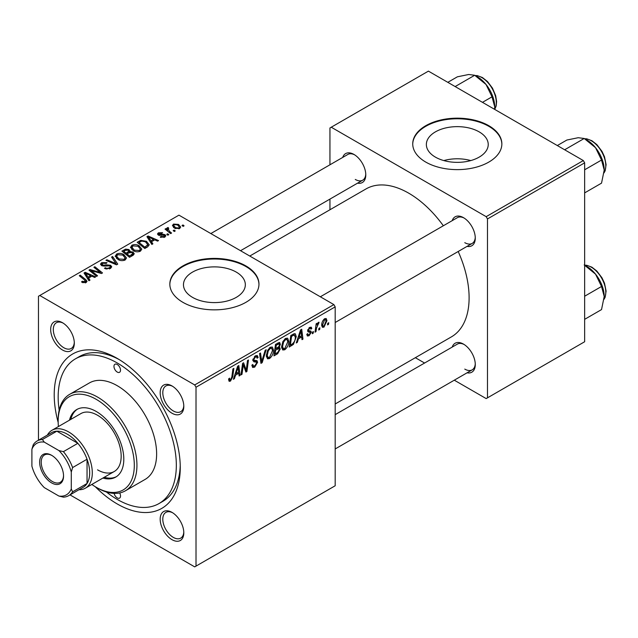 <?xml version="1.0" encoding="UTF-8"?>
<svg xmlns="http://www.w3.org/2000/svg" width="638" height="638" viewBox="0 0 638 638"><rect width="100%" height="100%" fill="white"/><g stroke="black" fill="none" stroke-linecap="round" stroke-linejoin="round"><path stroke-width="0.96" d="M479.17 131.875A30.935 17.856 0 0 0 445.452 127.999A30.935 17.856 0 0 0 426.359 144.499A30.935 17.856 0 0 0 435.419 157.131A30.935 17.856 0 0 0 469.129 160.999A30.935 17.856 0 0 0 488.23 144.499A30.935 17.856 0 0 0 479.17 131.875M470.788 160.577A30.935 17.856 0 0 0 443.801 160.577M488.804 125.702A44.564 25.727 0 0 0 440.236 120.127A44.564 25.727 0 0 0 412.73 143.893A44.564 25.727 0 0 0 425.785 162.092A44.564 25.727 0 0 0 474.345 167.666A44.564 25.727 0 0 0 501.859 143.893A44.564 25.727 0 0 0 488.804 125.702M501.851 144.196A44.564 25.727 0 0 0 488.804 126.308A44.564 25.727 0 0 0 440.483 120.678A44.564 25.727 0 0 0 412.73 144.196M192.524 297.364A30.935 17.856 180 0 1 183.465 284.739A30.935 17.856 180 0 1 202.557 268.239A30.935 17.856 180 0 1 236.275 272.107A30.935 17.856 180 0 1 245.335 284.739A30.935 17.856 180 0 1 226.235 301.24A30.935 17.856 180 0 1 192.524 297.364M245.909 265.934A44.564 25.727 0 0 0 197.349 260.36A44.564 25.727 0 0 0 169.836 284.133A44.564 25.727 0 0 0 182.891 302.324A44.564 25.727 0 0 0 231.45 307.899A44.564 25.727 0 0 0 258.964 284.133A44.564 25.727 0 0 0 245.909 265.934M258.956 284.436A44.564 25.727 0 0 0 245.909 266.54A44.564 25.727 0 0 0 197.589 260.91A44.564 25.727 0 0 0 169.836 284.436M171.989 539.66A16.708 9.65 60 0 1 160.178 519.196A16.708 9.65 60 0 1 171.989 512.37L171.989 512.37A16.708 9.65 60 0 1 183.808 532.842A16.708 9.65 60 0 1 171.989 539.66M172.667 512.785A14.857 8.573 -120 0 0 165.88 512.394A14.857 8.573 -120 0 0 163.599 524.3A14.857 8.573 -120 0 0 173.305 537.387A14.857 8.573 -120 0 0 180.729 538.121A14.857 8.573 -120 0 0 183.792 532.044M62.492 349.999A16.708 9.65 60 0 1 50.673 329.535A16.708 9.65 60 0 1 62.492 322.716L62.492 322.716A16.708 9.65 60 0 1 74.311 343.18A16.708 9.65 60 0 1 62.492 349.999M63.17 323.123A14.857 8.573 -120 0 0 56.375 322.732A14.857 8.573 -120 0 0 54.102 334.639A14.857 8.573 -120 0 0 63.808 347.726A14.857 8.573 -120 0 0 71.233 348.468A14.857 8.573 -120 0 0 74.287 342.391M171.989 413.225A16.708 9.65 60 0 1 160.178 392.753A16.708 9.65 60 0 1 171.989 385.934L171.989 385.934A16.708 9.65 60 0 1 183.808 406.398A16.708 9.65 60 0 1 171.989 413.225M172.667 386.341A14.857 8.573 -120 0 0 165.88 385.958A14.857 8.573 -120 0 0 163.599 397.857A14.857 8.573 -120 0 0 173.305 410.944A14.857 8.573 -120 0 0 180.729 411.685A14.857 8.573 -120 0 0 183.792 405.608M452.206 220.644A16.708 9.65 60 0 1 463.467 217.654L463.467 217.654A16.708 9.65 60 0 1 475.278 238.118A16.708 9.65 60 0 1 467.064 246.372M464.137 218.06A14.857 8.573 -120 0 0 457.35 217.678L320.332 296.782M342.71 157.427A16.708 9.65 60 0 1 353.962 154.436L353.962 154.436A16.708 9.65 60 0 1 365.781 174.9A16.708 9.65 60 0 1 357.567 183.154M354.64 154.843A14.857 8.573 -120 0 0 347.854 154.452L210.835 233.556M452.206 347.08A16.708 9.65 60 0 1 463.467 344.089L463.467 344.089A16.708 9.65 60 0 1 475.278 364.561A16.708 9.65 60 0 1 467.064 372.807M464.137 344.504A14.857 8.573 -120 0 0 457.35 344.113L335.189 414.644M58.17 422.444A89.129 51.455 60 0 1 117.24 358.412A89.129 51.455 60 0 1 117.24 358.42A89.129 51.455 60 0 1 180.259 467.574A89.129 51.455 60 0 1 117.24 503.956A89.129 51.455 60 0 1 95.277 486.714M119.242 359.609A83.554 48.241 -120 0 0 79.399 356.554L75.467 358.827A83.554 48.241 -120 0 0 59.167 410.186M335.189 403.982L451.417 336.872A85.412 49.309 -120 0 0 458.196 251.492M443.338 225.764A85.412 49.309 -120 0 0 408.711 193.17A85.412 49.309 -120 0 0 366.005 188.936L249.777 256.045M333.873 304.597L335.189 306.87L196.018 387.218L194.702 384.945L333.873 304.597L178.951 215.15L38.463 296.255L38.463 440.22M196.018 387.218L196.018 566.113L194.702 566.871L70.028 494.897M288.759 341.298C288.775 344.656 287.443 347.479 284.755 349.776L282.778 349.999L281.597 347.008L282.857 341.577L285.585 338.403L287.642 338.204L288.759 341.298L287.706 340.692M298.432 338.842L297.308 342.383L296.271 342.981L300.546 329.91L301.71 329.232L302.97 339.121L302.005 339.671L301.702 336.952L298.432 338.842L297.755 338.443M230.485 381.101L229.114 381.317L228.683 378.836L229.648 378.143L229.56 379.116L230.541 379.825L231.801 377.106L232.902 368.955L233.867 368.397L232.734 376.835L230.485 381.101L228.603 380.025M228.635 379.211L230.541 379.825M251.874 365.207L253.079 365.901L254.785 365.829L256.651 362.982L256.404 362.193L253.916 361.826L252.831 360.127L255.407 355.829L257.305 355.541L258.087 357.352L257.13 358.253L256.667 356.905L255.375 357.089L253.788 359.513L254.147 360.255L256.97 360.606L257.608 362.328L254.721 367.113L252.64 367.48L251.874 365.159L252.831 364.481L253.27 366.092L251.882 365.295M256.404 362.193L252.831 360.119M252.967 359.034L254.147 360.255M266.198 349.736L262.178 362.663L260.958 363.373L259.554 353.572L260.519 353.013L261.724 361.411L265.169 350.326L266.198 349.736M273.479 350.118C273.503 353.476 272.163 356.299 269.475 358.596L267.505 358.819L266.317 355.829L267.577 350.406L270.305 347.224L272.362 347.024L273.479 350.118L272.434 349.512M328.729 322.732L328.506 324.375L327.549 324.925L327.749 323.291L328.729 322.732M335.189 306.87L335.189 485.765L196.018 566.113M279.141 342.439L280.401 344.113L279.141 347.431L280.281 348.914L277.642 353.739L273.957 355.868L275.512 344.361L279.819 342.542M278.463 347.04L279.755 347.543M235.534 375.152L234.409 378.701L233.372 379.299L237.639 366.22L238.811 365.55L240.063 375.431L239.106 375.989L238.795 373.27L235.534 375.152L234.856 374.761M242.966 367.289L241.985 374.331L241.012 374.889L242.584 363.365L243.596 362.783L246.22 370.271L247.504 360.526L248.469 359.968L246.914 371.476L245.909 372.058L243.261 364.601L242.966 367.289L242.121 366.794M310.164 332.278L308.09 331.904L307.62 330.771L309.621 327.422L311.248 327.158L311.799 328.506L310.842 329.2L310.483 328.275L309.574 328.411L308.569 330.053L308.664 330.62L310.834 331.074L311.32 332.199L309.063 335.74L307.38 336.011L306.782 334.296L307.739 333.61L308.146 334.878L309.111 334.743L310.363 332.837L307.62 330.803L310.02 332.199M307.691 330.061L309.454 330.851M293.432 344.368L289.237 347.048L290.792 335.54L294.254 333.674L295.306 333.794L296.279 336.712L293.432 344.368L292.523 343.842M326.951 320.643L323.976 327.127L322.437 327.302L321.704 325.364C321.616 322.724 322.621 320.499 324.726 318.697L326.209 318.537L326.951 320.643L325.803 319.973M319.893 327.828L319.67 329.471L318.721 330.021L318.92 328.395L319.893 327.828M316.48 328.235L315.993 331.601L315.02 332.159L316.153 323.785L317.118 323.227L316.879 324.965L318.426 322.334L319.08 322.246L316.48 328.235L315.619 327.741M313.449 331.553L313.226 333.195L312.269 333.746L312.468 332.111L313.449 331.553M168.807 234.648L167.85 235.207L166.733 234.329L167.714 233.763L168.807 234.648M175.251 230.932L174.294 231.482L173.177 230.605L174.158 230.047L175.251 230.932M130.511 247.616L131.851 245.239C134.435 244.21 136.851 244.386 139.116 245.766L141.803 249.163L140.448 251.157C137.944 252.162 135.567 252.002 133.318 250.686L130.471 247.209M152.881 243.844L151.852 244.442L146.931 236.666L148.096 235.996L158.543 240.574L157.586 241.132L154.771 239.856L151.509 241.746L152.881 243.844M133.214 255.2L129.538 257.321L121.898 251.117L125.678 249.115L129.028 249.586L130 251.611L132.999 252.018L134.259 253.772L133.214 255.2M130.184 251.013L130 252.337M117.759 264.124L116.539 264.826L105.94 260.336L106.905 259.778L115.988 263.63L111.554 257.09L112.583 256.5L117.759 264.124M85.165 282.897L84.695 280.114L79.287 275.72L80.252 275.161L85.851 279.707L87.031 281.358L86.178 282.49L82.27 282.411L81.52 281.876L82.358 281.254L85.165 281.837L85.612 281.23L85.612 282.762M97.558 275.783L96.593 276.342L88.969 270.129L89.982 269.547L100.405 272.53L93.89 267.29L94.855 266.732L102.495 272.936L101.49 273.519L91.051 270.552L97.558 275.783M194.702 384.945L39.779 295.498M89.982 280.162L88.945 280.76L84.025 272.984L85.197 272.314L95.644 276.892L94.679 277.442L91.872 276.174L88.602 278.056L89.982 280.162M110.422 268.494L104.465 268.343L105.302 267.729L106.905 268.367L109.409 267.84L110.334 266.708L109.736 265.879L104.632 266.086L101.538 265.552L100.461 264.148L101.673 262.665L107.017 262.649L106.355 263.374L102.71 263.303L101.897 264.268L103.611 265.233L106.219 264.842L110.605 265.272L111.738 266.804L110.422 268.494M115.231 256.436L116.571 254.06C119.154 253.031 121.571 253.206 123.836 254.586L126.523 257.983L125.168 259.977C122.671 260.982 120.295 260.822 118.038 259.506L115.191 256.029M160.218 237.137L160.928 236.443L163.966 236.618L164.197 235.302L158.296 235.063L157.474 233.979L158.391 232.806L162.594 232.718L161.765 233.341L159.181 233.317L159.101 234.425L163.384 234.282L165.075 234.704L165.848 235.789L164.756 237.129L160.218 237.137M164.604 237.208L164.197 235.302M159.181 233.317L159.101 235.382M147.537 246.93L144.81 248.501L137.178 242.296L140.759 240.366L146.429 241.3L149.236 244.832L147.537 246.93M179.669 228.516L174.732 228.292L172.435 225.541L173.496 224.09L178.52 224.409L180.674 227.032L179.669 228.516M168.065 228.468L169.381 231.235L171.566 233.053L170.601 233.612L165.043 229.106L166.016 228.548L167.148 229.481L166.797 228.42L168.089 227.487L168.759 228.308L167.722 229.058L167.722 231.275M184.079 225.828L183.13 226.386L182.013 225.509L182.994 224.943L184.079 225.828M106.386 491.986A83.554 48.241 -120 0 0 117.24 499.41A83.554 48.241 -120 0 0 159.022 503.549L162.961 501.277A83.554 48.241 -120 0 0 180.227 465.246M583.339 160.569L584.647 162.849L487.488 218.938L486.18 216.665L583.339 160.569L428.409 71.129L329.942 127.975L329.942 164.795M329.942 199.104L329.942 209.766M487.488 218.938L487.488 397.833L486.18 398.591L454.288 380.184M424.581 363.03L415.346 357.703M487.488 397.833L584.647 341.745L584.647 162.849M486.18 216.665L331.25 127.217M464.775 242.663A14.857 8.573 -120 0 0 472.208 243.405A14.857 8.573 -120 0 0 475.262 237.328M355.278 179.445A14.857 8.573 -120 0 0 362.703 180.187A14.857 8.573 -120 0 0 365.765 174.11M464.775 369.107A14.857 8.573 -120 0 0 472.208 369.841A14.857 8.573 -120 0 0 475.262 363.764M89.982 270.951L89.982 269.547M100.405 273.224L100.405 272.53M94.855 268.088L94.855 266.732M91.051 271.828L91.051 270.552M85.197 274.826L85.197 272.314M88.602 280.218L88.602 278.056M86.601 274.826L88.052 277.139L90.66 275.632L85.484 273.303L86.601 274.826L86.601 277.044M88.052 279.348L88.052 277.139M85.484 275.289L85.484 273.303M90.66 276.876L90.66 275.632M82.358 282.459L82.358 281.254M83.068 282.778L83.068 281.765M80.252 276.509L80.252 275.161M85.851 282.658L85.851 279.707M105.302 268.765L105.302 267.729M105.597 268.893L105.597 267.904M106.905 269.236L106.905 268.367M109.409 268.973L109.409 267.84M101.673 265.623L101.673 262.665M102.439 265.934L102.439 264.969M103.611 266.118L103.611 265.233M110.605 268.391L110.605 265.272M106.905 260.743L106.905 259.778M115.988 264.595L115.988 263.63M112.583 258.637L112.583 256.5M116.571 258.486L116.571 254.06M123.836 255.814L123.836 254.586M116.69 256.404L119.043 258.98L124.163 259.323L125.088 257.911L122.783 255.08L117.615 254.698L116.69 256.404L116.69 258.589L116.69 256.404M119.043 260.001L119.043 258.98M124.163 260.408L124.163 259.323M125.678 250.184L125.678 249.115M129.028 252.792L129.028 249.586M132.999 255.32L132.999 252.018M123.756 251.284L126.141 253.222L128.868 251.205L128.868 252.887L128.868 251.205L128.11 250.16L125.391 250.343L123.756 251.284L123.756 252.632M126.141 254.562L126.141 253.222M127.034 253.948L129.61 256.037L132.8 253.597L132.018 252.56L129.059 252.776L127.034 253.948L127.034 255.288M129.61 257.281L129.61 256.037M132.297 255.734L132.297 254.434M160.928 237.472L160.928 236.443M163.966 237.488L163.966 236.618M158.391 235.119L158.391 232.806M159.739 235.478L159.739 234.68M163.384 235.079L163.384 234.282M165.075 236.921L165.075 234.704M148.096 238.516L148.096 235.996M151.509 243.899L151.509 241.746M149.499 238.516L150.959 240.821L153.559 239.314L148.383 236.993L149.499 238.516L149.499 240.733M150.959 243.03L150.959 240.821M148.383 238.971L148.383 236.993M153.559 240.558L153.559 239.314M140.759 241.483L140.759 240.366M146.429 242.504L146.429 241.3M139.036 242.464L144.89 247.217L147.785 244.633L145.416 241.818L141.788 241.06L139.036 242.464L139.036 243.812M144.89 248.461L144.89 247.217M146.118 247.751L146.118 246.507M131.851 249.665L131.851 245.239M139.116 246.994L139.116 245.766M131.946 249.753L131.946 247.305L134.315 250.16L139.443 250.503L140.368 249.091L138.063 246.26L132.895 245.877L131.97 247.584L131.97 249.769M134.315 251.181L134.315 250.16M139.443 251.587L139.443 250.503M173.496 227.415L173.496 224.09M178.52 225.669L178.52 224.409M174.294 224.592L173.696 225.493L175.586 227.678L178.839 228.029L179.39 227.168L177.563 224.959L174.294 224.592M175.586 228.699L175.586 227.678M178.839 228.867L178.839 228.029M174.158 231.379L174.158 230.047M166.016 229.887L166.016 228.548M167.148 230.812L167.148 229.481M167.204 230.852L167.204 227.718M168.089 228.452L168.089 227.487M167.714 235.095L167.714 233.763M182.994 226.275L182.994 224.943M327.677 323.897L328.506 324.375M276.565 353.117L277.642 353.739M278.176 342.829L280.401 344.113M277.873 347.519L280.281 348.914M276.294 345.142L275.815 348.731L278.918 346.498L279.452 344.711L279.109 343.85L276.294 345.142L275.472 344.664M274.986 348.252L275.815 348.731M276.86 343.579L277.937 344.201M275.632 350.079L275.106 353.962L277.841 352.328L279.332 349.433L279.013 348.531L275.632 350.079L274.803 349.6M274.276 353.484L275.106 353.962M276.581 348.284L277.658 348.906M266.389 356.809L269.475 358.596M268.327 350.78L267.274 355.326L268.088 357.432L269.547 357.312L272.53 350.549L271.716 348.364L270.273 348.484L268.327 350.78L267.601 350.366M266.357 354.8L267.274 355.326M269.34 347.941L270.273 348.484M260.743 361.834L262.178 362.663M260.583 360.757L261.724 361.411M251.882 365.47L254.721 367.113M252.831 360.135L256.213 362.081M255.423 355.813L258.087 357.352M255.224 355.94L258.087 357.591M254.434 356.546L255.375 357.089M252.863 359.585L257.608 362.328M228.859 378.709L229.56 379.116M231.897 376.356L232.734 376.835M233.699 378.294L234.409 378.701M238.971 374.801L240.063 375.431M237.727 372.648L238.795 373.27M237.328 369.729L236.06 373.613L238.668 372.106L238.094 367.121L237.328 369.729L236.626 369.322M235.358 373.206L236.06 373.613M237.464 366.762L238.094 367.121M241.156 373.852L241.985 374.331M244.944 369.538L246.22 370.271M245.335 370.566L246.914 371.476M242.48 364.146L243.261 364.601M309.773 327.342L311.799 328.506M308.856 327.996L309.574 328.411M307.819 329.623L308.569 330.053M308.784 330.739L311.32 332.199M306.782 334.424L309.063 335.74M296.598 341.976L297.308 342.383M301.87 338.483L302.97 339.121M300.626 336.338L301.702 336.952M300.227 333.419L298.959 337.295L301.567 335.795L300.992 330.803L300.227 333.419L299.525 333.012M298.265 336.896L298.959 337.295M300.362 330.444L300.992 330.803M290.88 344.855L291.957 345.477M295.234 336.106L296.279 336.712M291.574 336.322L290.386 345.142L291.614 344.432C294.142 342.702 295.378 340.285 295.322 337.199L294.166 335.006L291.574 336.322L290.745 335.843M289.556 344.664L290.386 345.142M292.938 334.296L294.66 335.094L293.105 334.2M281.669 347.989L284.755 349.776M283.607 341.96L282.554 346.506L283.368 348.611L284.819 348.492L287.802 341.729L286.996 339.536L285.553 339.663L283.607 341.96L282.873 341.537M281.637 345.979L282.554 346.506M284.62 339.121L285.553 339.663M321.719 325.827L323.976 327.127M324.686 319.686L322.661 324.694L323.155 326.233L323.984 326.162L326.002 321.185L325.492 319.622L323.96 319.271M321.775 324.184L322.661 324.694M318.841 328.993L319.67 329.471M315.164 331.122L315.993 331.601M316.057 324.495L316.879 324.965M317.724 323.107L318.697 323.665M317.58 323.338L318.218 323.697M312.397 332.717L313.226 333.195M117.24 364.481A4.641 2.68 -120 0 0 114.92 364.25A4.641 2.68 -120 0 0 114.21 367.966A4.641 2.68 -120 0 0 117.24 372.058A4.641 2.68 -120 0 0 119.561 372.289A4.641 2.68 -120 0 0 120.271 368.573A4.641 2.68 -120 0 0 117.24 364.481M114.098 493.381A4.641 2.68 -120 0 0 117.24 497.895A4.641 2.68 -120 0 0 119.561 498.126A4.641 2.68 -120 0 0 119.673 492.959M102.901 478.061A38.99 22.513 -120 0 0 115.733 477.08A38.99 22.513 -120 0 0 121.706 445.842A38.99 22.513 -120 0 0 96.234 411.478A38.99 22.513 -120 0 0 76.735 409.548A38.99 22.513 -120 0 0 69.478 420.171M77.405 409.189A38.99 22.513 -120 0 0 70.794 419.413M91.832 484.449A53.847 31.087 -120 0 0 96.234 487.28A53.847 31.087 -120 0 0 134.307 465.301A53.847 31.087 -120 0 0 96.234 399.348A53.847 31.087 -120 0 0 58.162 421.335A53.847 31.087 -120 0 0 58.417 426.559M97.55 488.038L96.234 487.28L97.55 488.038A55.705 32.163 60 0 0 125.399 490.797L145.089 479.425A55.705 32.163 -120 0 0 153.63 434.789A55.705 32.163 -120 0 0 117.24 385.703A55.705 32.163 -120 0 0 89.392 382.944L69.694 394.316A55.705 32.163 60 0 1 97.55 397.075A55.705 32.163 60 0 1 133.94 446.161A55.705 32.163 60 0 1 125.399 490.797M159.022 503.549A83.554 48.241 -120 0 0 171.829 436.591A83.554 48.241 -120 0 0 117.24 362.966A83.554 48.241 -120 0 0 75.467 358.827M47.387 435.068A33.423 19.299 60 0 1 51.949 430.291L80.835 413.615A33.423 19.299 60 0 1 97.55 415.266A33.423 19.299 60 0 1 119.378 444.718A33.423 19.299 60 0 1 114.258 471.498A33.423 19.299 60 0 1 97.55 469.847M58.162 421.335L58.162 419.82A55.705 32.163 60 0 1 69.694 394.316M104.217 477.296A38.99 22.513 -120 0 0 116.379 476.682M604.21 170.043A24.507 14.148 60 0 0 595.541 147.713A24.507 14.148 -120 0 0 586.88 140.033L584.201 138.486L595.541 147.713L601.53 160.042L604.21 170.043L601.53 183.146L584.647 192.891M584.647 169.788L601.53 160.042M564.638 149.778L584.201 138.486L578.219 137.712L566.871 140.033L557.317 145.552M584.201 264.922L595.541 274.157A24.507 14.148 -120 0 0 586.88 266.469L584.647 265.185L586.769 265.28L591.904 267.17L596.841 271.038L602.001 277.841L604.489 283.184L606.1 291.072L605.183 297.18L604.05 299.302M584.647 296.223L601.53 286.478L604.21 296.487L601.53 309.589L584.647 319.335M604.21 296.487A24.507 14.148 60 0 0 595.541 274.157L601.53 286.478M482.472 102.343L492.026 96.824L494.713 106.825L494.586 109.329M455.141 86.561L474.704 75.268L486.044 84.495L492.026 96.824M447.812 82.334L457.374 76.815L468.715 74.494L474.704 75.268M494.713 106.825A24.507 14.148 -120 0 0 486.044 84.495A24.507 14.148 -120 0 0 476.371 76.265M39.644 462.191A16.899 9.753 60 0 1 51.598 455.293A16.899 9.753 60 0 1 63.545 475.988A16.899 9.753 60 0 1 51.59 482.886A16.899 9.753 60 0 1 39.644 462.191M51.997 455.532A15.783 9.115 -120 0 0 44.493 454.966A15.783 9.115 -120 0 0 41.223 462.191A15.783 9.115 -120 0 0 48.113 478.069A15.783 9.115 -120 0 0 60.275 482.304A15.783 9.115 -120 0 0 63.537 475.517M51.949 430.291A33.423 19.299 60 0 1 77.708 439.247A33.423 19.299 60 0 1 92.295 472.878A33.423 19.299 60 0 1 85.372 488.182A33.423 19.299 60 0 1 78.953 489.745M71.289 488.899L72.604 491.826A31.565 18.223 60 0 1 68.689 495.67L83.131 487.328A31.565 18.223 -120 0 0 87.047 483.492A31.565 18.223 -120 0 0 89.671 472.878A31.565 18.223 -120 0 0 87.047 459.232A31.565 18.223 -120 0 0 77.852 443.314L56.846 431.184A31.565 18.223 -120 0 0 51.566 432.652L37.124 440.994A31.565 18.223 60 0 1 42.403 439.526L44.285 442.126A29.707 17.154 -120 0 0 31.9 449.28L31.9 466.163A29.707 17.154 -120 0 0 44.285 487.607L58.903 496.053A29.707 17.154 -120 0 0 71.289 488.899L71.289 472.016A29.707 17.154 -120 0 0 58.903 450.564L44.285 442.126M58.903 450.564L63.409 451.656L77.852 443.314A31.565 18.223 -120 0 0 56.846 431.184L42.403 439.526M72.604 491.826L87.047 483.492L87.047 459.232L72.604 467.574L71.289 472.016M31.9 449.28L33.216 444.83A31.565 18.223 60 0 1 37.124 440.994M68.689 495.67A31.565 18.223 60 0 1 63.409 497.138L58.903 496.053M63.409 451.656A31.565 18.223 60 0 1 72.604 467.574M94.695 271.676L94.695 270.823M98.116 272.609L98.116 271.78M92.933 273.359L92.933 271.979M106.219 265.855L106.219 264.842M113.269 263.438L113.269 262.425M124.251 251.005L124.251 249.761M127.696 253.565L127.696 252.321M131.396 256.245L131.396 255.009M161.119 235.366L161.119 234.569M139.467 242.217L139.467 240.981M169.381 232.623L169.381 231.235M260.208 358.133L261.405 358.819M252.871 360.669L255.064 361.929M243.429 365.247L244.848 366.06M244.202 367.592L245.734 368.477M307.644 331.154L309.247 332.079M291.893 334.902L292.962 335.524M604.066 172.707A20.424 11.795 -120 0 0 591.346 140.791A20.424 11.795 -120 0 0 584.783 138.821M604.066 299.142A20.424 11.795 -120 0 0 591.346 267.226A20.424 11.795 -120 0 0 584.783 265.256M494.641 109.369A20.424 11.795 -120 0 0 481.842 77.573A20.424 11.795 -120 0 0 475.278 75.603M110.334 266.708L110.334 268.542M101.897 264.268L101.897 265.735M125.088 257.911L125.088 260.025M132.8 253.597L132.8 255.439M158.742 233.907L158.742 235.27M147.785 244.633L147.785 246.778M140.368 249.091L140.368 251.205M173.696 225.493L173.696 227.583M179.39 227.168L179.39 228.659M279.109 343.85L277.753 343.061M279.013 348.531L277.578 347.71M271.716 348.364L270.041 347.391M268.088 357.432L266.341 356.419M256.667 356.905L255.12 356.004M308.146 334.878L306.942 334.184M310.483 328.275L309.326 327.613M308.768 330.731L307.683 330.101M286.996 339.536L285.314 338.571M283.368 348.611L281.621 347.598M325.492 319.622L324.335 318.952M323.155 326.233L321.704 325.388M604.05 172.858L605.183 170.745L606.1 164.628L604.489 156.749L602.001 151.397L596.841 144.595L591.904 140.735L586.769 138.837L584.647 138.741M335.189 322.509L472.208 243.405M472.208 369.841L335.189 448.945M362.703 180.187L240.542 250.71M475.143 75.523L477.272 75.619L482.4 77.517L487.472 81.512L492.472 88.132L495.67 95.684L496.603 101.53L496.173 105.98L494.713 109.409M85.372 488.182L114.258 471.498"/></g></svg>
